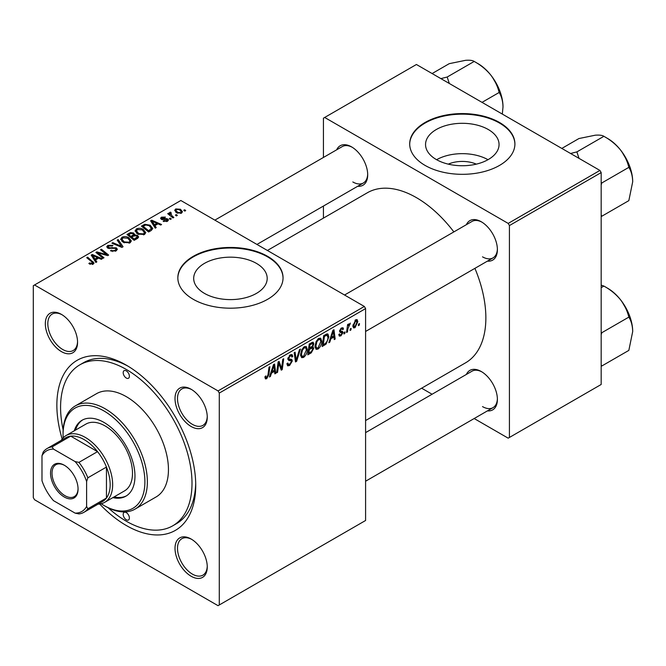<?xml version="1.0" encoding="UTF-8"?>
<svg xmlns="http://www.w3.org/2000/svg" width="666" height="666" viewBox="0 0 666 666"><rect width="100%" height="100%" fill="white"/><g stroke="black" fill="none" stroke-linecap="round" stroke-linejoin="round"><path stroke-width="1" d="M448.293 164.136A23.285 13.445 180 0 1 476.323 164.136M488.295 129.52A36.755 21.22 0 0 0 448.243 124.917A36.755 21.22 0 0 0 425.549 144.522A36.755 21.22 0 0 0 436.313 159.532A36.755 21.22 0 0 0 476.373 164.127A36.755 21.22 0 0 0 499.059 144.522A36.755 21.22 0 0 0 488.295 129.52M487.995 159.698A36.755 21.22 0 0 0 436.621 159.698M499.5 122.477A52.606 30.37 0 0 0 442.174 115.892A52.606 30.37 0 0 0 409.698 143.948A52.606 30.37 0 0 0 425.108 165.426A52.606 30.37 0 0 0 482.434 172.011A52.606 30.37 0 0 0 514.91 143.948A52.606 30.37 0 0 0 499.5 122.477M514.91 144.239A52.606 30.37 0 0 0 499.5 123.052A52.606 30.37 0 0 0 442.407 116.408A52.606 30.37 0 0 0 409.707 144.239M204.454 293.39A36.755 21.22 180 0 1 193.689 278.388A36.755 21.22 180 0 1 216.375 258.783A36.755 21.22 180 0 1 256.435 263.386A36.755 21.22 180 0 1 267.199 278.388A36.755 21.22 180 0 1 244.505 297.993A36.755 21.22 180 0 1 204.454 293.39M267.64 256.343A52.606 30.37 0 0 0 210.314 249.758A52.606 30.37 0 0 0 177.839 277.814A52.606 30.37 0 0 0 193.248 299.292A52.606 30.37 0 0 0 250.574 305.877A52.606 30.37 0 0 0 283.05 277.814A52.606 30.37 0 0 0 267.64 256.343M283.05 278.105A52.606 30.37 0 0 0 267.64 256.91A52.606 30.37 0 0 0 210.539 250.274A52.606 30.37 0 0 0 177.839 278.105M191.142 576.257A22.794 13.162 60 0 1 175.016 548.334A22.794 13.162 60 0 1 191.142 539.027L191.142 539.027A22.794 13.162 60 0 1 207.259 566.949A22.794 13.162 60 0 1 191.142 576.257M191.775 539.41A21.046 12.146 -120 0 0 181.86 538.702A21.046 12.146 -120 0 0 178.63 555.569A21.046 12.146 -120 0 0 192.382 574.109A21.046 12.146 -120 0 0 202.897 575.149A21.046 12.146 -120 0 0 207.243 566.208M61.447 351.623A22.794 13.162 60 0 1 45.33 323.701A22.794 13.162 60 0 1 61.447 314.394L61.447 314.394A22.794 13.162 60 0 1 77.564 342.316A22.794 13.162 60 0 1 61.447 351.623M62.08 314.777A21.046 12.146 -120 0 0 52.164 314.069A21.046 12.146 -120 0 0 48.943 330.927A21.046 12.146 -120 0 0 62.687 349.475A21.046 12.146 -120 0 0 73.21 350.516A21.046 12.146 -120 0 0 77.556 341.575M191.142 426.498A22.794 13.162 60 0 1 175.016 398.576A22.794 13.162 60 0 1 191.142 389.269L191.142 389.269A22.794 13.162 60 0 1 207.259 417.191A22.794 13.162 60 0 1 191.142 426.498M191.775 389.652A21.046 12.146 -120 0 0 181.86 388.944A21.046 12.146 -120 0 0 178.63 405.81A21.046 12.146 -120 0 0 192.382 424.35A21.046 12.146 -120 0 0 202.897 425.391A21.046 12.146 -120 0 0 207.243 416.45M466.375 224.683A22.794 13.162 60 0 1 481.277 221.761L481.277 221.761A22.794 13.162 60 0 1 497.394 249.683A22.794 13.162 60 0 1 487.412 261.13M481.909 222.144A21.046 12.146 -120 0 0 471.994 221.437L344.555 295.013M336.68 149.808A22.794 13.162 60 0 1 351.581 146.886L351.581 146.886A22.794 13.162 60 0 1 367.699 174.808A22.794 13.162 60 0 1 357.717 186.255M352.214 147.269A21.046 12.146 -120 0 0 342.299 146.562L214.86 220.138M466.375 374.442A22.794 13.162 60 0 1 481.277 371.52L481.277 371.52A22.794 13.162 60 0 1 497.394 399.442A22.794 13.162 60 0 1 487.412 410.889M481.909 371.903A21.046 12.146 -120 0 0 471.994 371.195L365.592 432.625M62.154 439.011A98.193 56.693 60 0 1 126.29 365.151A98.193 56.693 60 0 1 195.729 485.414A98.193 56.693 60 0 1 126.29 525.499A98.193 56.693 60 0 1 99.692 504.029M128.18 366.267A92.932 53.655 -120 0 0 83.541 362.695L79.828 364.843A92.932 53.655 -120 0 0 63.153 429.911M365.592 420.554L465.526 362.853A98.193 56.693 -120 0 0 474.908 268.348M453.862 231.901A98.193 56.693 -120 0 0 416.425 197.644A98.193 56.693 -120 0 0 367.332 192.774L267.399 250.474M219.289 393.065L218.048 390.917L364.352 306.452L180.844 200.499L33.3 285.689L33.3 497.585L34.54 499.733L218.048 605.677L365.592 520.487L365.592 308.599L219.289 393.065L219.289 604.961M321.745 341.109C321.761 344.28 320.504 346.953 317.965 349.109L316.1 349.325L314.985 346.495L316.175 341.375L318.748 338.378L320.687 338.186L321.745 341.109L320.754 340.534M330.885 338.786L329.82 342.133L328.838 342.699L332.875 330.353L333.974 329.712L335.165 339.052L334.257 339.577L333.966 337.004L330.885 338.786L330.244 338.411M266.708 378.704L265.418 378.904L265.018 376.556L265.917 375.907L265.834 376.823L266.766 377.497L267.957 374.925L268.997 367.232L269.913 366.7L268.831 374.667L266.708 378.704L264.935 377.68M265.176 376.44L266.766 377.497M286.913 363.694L289.66 364.277L291.425 361.58L291.192 360.839L288.836 360.497L287.82 358.891L290.243 354.828L292.041 354.562L292.782 356.268L291.875 357.118L291.442 355.844L290.218 356.019L288.719 358.308L289.061 359.007L291.725 359.34L292.324 360.964L289.602 365.484L287.637 365.834L286.913 363.644L287.82 363.003L288.236 364.527L286.921 363.769M287.945 357.858L289.061 359.007M300.441 349.076L296.645 361.288L295.496 361.954L294.164 352.697L295.08 352.172L296.212 360.106L299.467 349.642L300.441 349.076M307.317 349.434C307.334 352.614 306.077 355.278 303.538 357.442L301.673 357.659L300.557 354.828L301.74 349.708L304.32 346.703L306.26 346.511L307.317 349.434L306.327 348.859M359.49 323.576L359.282 325.125L358.383 325.649L358.566 324.109L359.49 323.576M312.662 342.191L313.853 343.764L312.662 346.903L313.744 348.301L311.247 352.855L307.767 354.87L309.232 343.997L313.303 342.282M312.021 346.536L313.236 347.011M271.478 373.085L270.413 376.432L269.439 376.998L273.468 364.643L274.575 364.011L275.766 373.343L274.858 373.867L274.567 371.303L271.478 373.085L270.837 372.71M278.496 365.651L277.572 372.302L276.656 372.827L278.138 361.946L279.096 361.397L281.576 368.473L282.784 359.265L283.699 358.741L282.234 369.613L281.277 370.163L278.779 363.112L278.496 365.651L277.697 365.184M340.917 335.855L339.327 336.114L338.769 334.499L339.668 333.849L340.051 335.048L340.959 334.923L342.149 333.117L340.001 332.234L339.552 331.168L341.45 328.005L342.982 327.755L343.498 329.029L342.599 329.678L342.257 328.813L341.408 328.937L340.459 330.486L340.551 331.027L342.599 331.452L343.048 332.517L340.917 335.855L338.769 334.615M341.958 332.592L339.585 331.526M339.627 330.494L341.292 331.243M326.157 344.006L322.194 346.536L323.668 335.664L326.931 333.907L327.93 334.016L328.846 336.78L326.157 344.006L325.299 343.514M357.817 321.603L355.003 327.722L353.546 327.888L352.855 326.065L355.711 319.772L357.109 319.613L357.817 321.603L356.726 320.97M351.149 328.388L350.94 329.945L350.041 330.461L350.224 328.921L351.149 328.388M347.918 328.771L347.461 331.951L346.545 332.476L347.61 324.575L348.526 324.042L348.301 325.682L350.374 323.11L347.918 328.771L347.111 328.305M345.063 331.901L344.855 333.458L343.947 333.974L344.139 332.434L345.063 331.901M171.27 218.923L170.363 219.439L169.314 218.615L170.238 218.082L171.27 218.923M177.356 215.409L176.448 215.926L175.399 215.101L176.324 214.569L177.356 215.409M135.106 231.16L136.372 228.913C138.803 227.947 141.092 228.113 143.232 229.412L145.771 232.625L144.489 234.507L137.754 234.066L135.065 230.777M156.235 227.597L155.253 228.163L150.608 220.829L151.706 220.188L161.58 224.517L160.673 225.033L158.017 223.834L154.928 225.616L156.235 227.597M137.662 238.32L134.182 240.334L126.973 234.474L130.536 232.576L133.7 233.025L134.624 234.94L137.454 235.323L138.645 236.971L137.662 238.32M134.79 234.374L134.624 235.622M123.06 246.753L121.911 247.419L111.905 243.173L112.812 242.649L121.387 246.287L117.199 240.11L118.173 239.552L123.06 246.753M92.283 264.485L91.833 261.855L86.73 257.709L87.646 257.176L94.039 263.028L93.24 264.102L88.836 263.52L89.627 262.928L92.283 263.478L92.707 262.904L92.707 264.352M103.988 257.767L103.072 258.291L95.879 252.422L96.828 251.873L106.677 254.695L100.516 249.742L101.432 249.217L108.641 255.078L107.692 255.627L97.844 252.822L103.988 257.767M218.048 390.917L34.54 284.973M96.828 261.896L95.854 262.462L91.209 255.12L92.308 254.487L102.173 258.808L101.265 259.332L98.61 258.133L95.529 259.915L96.828 261.896M116.134 250.882L110.506 250.741L111.297 250.158L112.812 250.766L115.176 250.266L116.051 249.192L115.484 248.41L107.742 248.102L106.726 246.778L107.867 245.371L112.92 245.354L112.296 246.045L108.849 245.97L108.083 246.886L109.707 247.802L116.3 247.835L117.374 249.284L116.134 250.882M120.679 239.485L121.945 237.246C124.376 236.272 126.665 236.438 128.804 237.745L131.344 240.95L130.061 242.84L123.327 242.391L120.638 239.111M163.153 221.262L163.828 220.613L166.7 220.779L166.916 219.53L161.339 219.305L160.573 218.281L161.438 217.174L165.409 217.099L164.619 217.682L162.179 217.657L162.104 218.706L166.15 218.573L167.749 218.972L168.473 219.996L167.449 221.254L163.153 221.262M167.299 221.337L166.916 219.53M162.179 217.657L162.104 219.614M151.182 230.519L148.61 232.001L141.4 226.14L144.78 224.317L150.133 225.2L152.78 228.53L151.182 230.519M181.527 213.128L176.865 212.912L174.7 210.314L175.699 208.941L180.444 209.249L182.476 211.73L181.527 213.128M170.596 212.154L171.811 215.692L173.876 217.416L172.96 217.94L167.715 213.678L168.631 213.153L169.705 214.036L169.755 212.379L170.596 212.154L171.22 212.929L170.246 213.636L170.246 215.734M169.372 213.037L169.755 212.379L169.755 215.334M185.697 210.589L184.79 211.114L183.741 210.29L184.665 209.757L185.697 210.589M599.933 170.438L601.173 172.586L509.423 225.558L508.183 223.41L599.933 170.438L416.425 64.494L323.435 118.182L323.435 157.451M323.435 206.044L323.435 218.123M509.423 225.558L509.423 437.454L508.183 438.17L474.175 418.531M432.084 394.239L421.628 388.195M509.423 437.454L601.173 384.482L601.173 172.586M508.183 223.41L324.675 117.466M482.517 256.843A21.046 12.146 -120 0 0 493.04 257.884A21.046 12.146 -120 0 0 497.385 248.942M352.822 181.96A21.046 12.146 -120 0 0 363.345 183.008A21.046 12.146 -120 0 0 367.69 174.067M482.517 406.601A21.046 12.146 -120 0 0 493.04 407.642A21.046 12.146 -120 0 0 497.385 398.701M364.352 306.452L365.592 308.599M108.067 507.708A92.932 53.655 -120 0 0 126.29 521.203A92.932 53.655 -120 0 0 172.76 525.807L176.482 523.659A92.932 53.655 -120 0 0 195.704 483.225M96.828 253.197L96.828 251.873M106.677 255.344L106.677 254.695M101.432 250.491L101.432 249.217M97.844 254.029L97.844 252.822M92.308 256.86L92.308 254.487M95.529 261.946L95.529 259.915M93.631 256.86L95.013 259.041L97.469 257.625L92.582 255.419L93.631 256.86L93.631 258.957M95.013 261.13L95.013 259.041M92.582 257.292L92.582 255.419M97.469 258.791L97.469 257.625M89.627 264.061L89.627 262.928M90.301 264.369L90.301 263.411M87.646 258.45L87.646 257.176M92.932 264.26L92.932 261.472M111.297 251.14L111.297 250.158M111.572 251.249L111.572 250.324M112.812 251.582L112.812 250.766M115.176 251.332L115.176 250.266M107.867 248.168L107.867 245.371M108.591 248.46L108.591 247.552M109.707 248.634L109.707 247.802M116.3 250.782L116.3 247.835M112.812 243.556L112.812 242.649M121.387 247.194L121.387 246.287M118.173 241.567L118.173 239.552M121.945 241.433L121.945 237.246M128.804 238.903L128.804 237.745M122.053 239.469L124.276 241.9L129.112 242.216L129.987 240.884L127.805 238.212L122.927 237.845L122.053 239.469L122.053 241.525L122.053 239.469M124.276 242.857L124.276 241.9M129.112 243.248L129.112 242.216M130.536 233.591L130.536 232.576M133.7 236.055L133.7 233.025M137.454 238.436L137.454 235.323M128.729 234.632L130.977 236.455L133.55 234.557L133.55 236.139L133.55 234.557L132.834 233.566L130.27 233.741L128.729 234.632L128.729 235.897M130.977 237.729L130.977 236.455M131.818 237.138L134.257 239.119L137.271 236.805L136.53 235.831L133.733 236.039L131.818 237.138L131.818 238.411M134.257 240.293L134.257 239.119M136.788 238.828L136.788 237.604M163.828 221.587L163.828 220.613M166.7 221.603L166.7 220.779M161.438 219.355L161.438 217.174M162.704 219.705L162.704 218.947M166.15 219.322L166.15 218.573M167.749 221.062L167.749 218.972M151.706 222.569L151.706 220.188M154.928 227.655L154.928 225.616M153.038 222.569L154.412 224.75L156.876 223.326L151.981 221.129L153.038 222.569L153.038 224.658M154.412 226.831L154.412 224.75M151.981 222.993L151.981 221.129M156.876 224.5L156.876 223.326M144.78 225.366L144.78 224.317M150.133 226.332L150.133 225.2M143.157 226.298L148.684 230.786L151.415 228.346L149.176 225.691L145.754 224.966L143.157 226.298L143.157 227.572M148.684 231.959L148.684 230.786M149.842 231.293L149.842 230.12M136.372 233.1L136.372 228.913M143.232 230.578L143.232 229.412M136.463 233.183L136.463 230.869L138.703 233.566L143.54 233.883L144.414 232.551L142.233 229.878L137.354 229.52L136.48 231.135L136.48 233.192M138.703 234.524L138.703 233.566M143.54 234.915L143.54 233.883M175.699 212.088L175.699 208.941M180.444 210.431L180.444 209.249M176.448 209.424L175.882 210.273L177.672 212.337L180.744 212.662L181.26 211.855L179.537 209.765L176.448 209.424M177.672 213.295L177.672 212.337M180.744 213.461L180.744 212.662M176.324 215.826L176.324 214.569M168.631 214.427L168.631 213.153M169.705 215.293L169.705 214.036M170.238 219.339L170.238 218.082M184.665 211.014L184.665 209.757M358.499 324.675L359.282 325.125M310.231 352.272L311.247 352.855M311.746 342.549L313.853 343.764M311.463 346.986L313.744 348.301M309.973 344.738L309.524 348.127L312.454 346.02L312.953 344.33L312.637 343.514L309.973 344.738L309.199 344.289M308.741 347.677L309.524 348.127M310.506 343.265L311.522 343.847M309.349 349.4L308.858 353.072L311.43 351.523L312.837 348.793L312.537 347.943L309.349 349.4L308.566 348.951M308.075 352.614L308.858 353.072M310.248 347.71L311.263 348.293M300.616 355.761L303.538 357.442M302.456 350.066L301.457 354.354L302.231 356.343L303.596 356.235L306.418 349.85L305.652 347.777L304.287 347.893L302.456 350.066L301.765 349.667M300.591 353.854L301.457 354.354M303.405 347.386L304.287 347.893M295.288 360.506L296.645 361.288M295.138 359.482L296.212 360.106M286.921 363.936L289.602 365.484M290.268 354.82L292.782 356.268M290.076 354.936L292.774 356.493M289.327 355.511L290.218 356.019M287.845 358.383L292.324 360.964M268.048 374.217L268.831 374.667M269.747 376.049L270.413 376.432M274.725 372.752L275.766 373.343M273.551 370.721L274.567 371.303M273.177 367.957L271.978 371.628L274.434 370.204L273.901 365.492L273.177 367.957L272.511 367.574M271.32 371.245L271.978 371.628M273.301 365.151L273.901 365.492M276.79 371.853L277.572 372.302M280.369 367.774L281.576 368.473M280.744 368.748L282.234 369.613M278.038 362.687L278.779 363.112M339.56 331.202L341.816 332.509M341.583 327.922L343.498 329.029M340.726 328.546L341.408 328.937M339.743 330.078L340.459 330.486M339.618 330.536L343.048 332.517M329.154 341.75L329.82 342.133M334.132 338.453L335.165 339.052M332.95 336.422L333.966 337.004M332.575 333.666L331.377 337.329L333.841 335.905L333.3 331.202L332.575 333.666L331.918 333.283M330.719 336.946L331.377 337.329M332.709 330.86L333.3 331.202M323.751 344.464L324.767 345.055M327.863 336.205L328.846 336.78M324.409 336.413L323.285 344.738L324.442 344.072C326.831 342.432 327.997 340.151 327.947 337.237L326.856 335.165L324.409 336.413L323.626 335.964M322.502 344.289L323.285 344.738M325.691 334.499L327.322 335.256L325.849 334.407M315.051 347.427L317.965 349.109M316.883 341.733L315.884 346.029L316.658 348.01L318.032 347.902L320.846 341.516L320.08 339.452L318.714 339.56L316.883 341.733L316.192 341.342M315.018 345.529L315.884 346.029M317.832 339.052L318.714 339.56M352.872 326.498L355.003 327.722M355.344 320.013L356.435 320.637L355.669 320.704L353.754 325.433L355.011 326.815L356.918 322.119L354.986 320.304M352.922 324.95L353.754 325.433M352.855 326.09L355.011 326.815M350.158 329.487L350.94 329.945M346.678 331.502L347.461 331.951M347.527 325.241L348.301 325.682M349.092 323.926L350.016 324.459M348.967 324.142L349.558 324.492M344.072 333L344.855 333.458M126.29 370.879A4.387 2.531 -120 0 0 124.101 370.662A4.387 2.531 -120 0 0 123.426 374.167A4.387 2.531 -120 0 0 126.29 378.038A4.387 2.531 -120 0 0 128.488 378.255A4.387 2.531 -120 0 0 129.154 374.742A4.387 2.531 -120 0 0 126.29 370.879M126.29 512.612A4.387 2.531 -120 0 0 124.101 512.395A4.387 2.531 -120 0 0 123.426 515.909A4.387 2.531 -120 0 0 126.29 519.771A4.387 2.531 -120 0 0 128.488 519.988A4.387 2.531 -120 0 0 129.154 516.475A4.387 2.531 -120 0 0 126.29 512.612M112.854 497.627A43.839 25.308 -120 0 0 125.891 496.178A43.839 25.308 -120 0 0 132.609 461.047A43.839 25.308 -120 0 0 103.971 422.419A43.839 25.308 -120 0 0 82.06 420.246A43.839 25.308 -120 0 0 74.276 430.81M82.684 419.905A43.839 25.308 -120 0 0 75.516 430.094M101.19 503.746A57.867 33.408 -120 0 0 103.971 505.461A57.867 33.408 -120 0 0 144.888 481.834A57.867 33.408 -120 0 0 103.971 410.964A57.867 33.408 -120 0 0 63.054 434.59A57.867 33.408 -120 0 0 63.153 437.853M105.211 506.177L103.971 505.461L105.211 506.177A59.615 34.424 60 0 0 135.023 509.124L156.102 496.953A59.615 34.424 -120 0 0 165.243 449.184A59.615 34.424 -120 0 0 126.29 396.645A59.615 34.424 -120 0 0 96.487 393.698L75.408 405.86A59.615 34.424 60 0 1 105.211 408.816A59.615 34.424 60 0 1 144.164 461.355A59.615 34.424 60 0 1 135.023 509.124M172.76 525.807A92.932 53.655 -120 0 0 187.004 451.34A92.932 53.655 -120 0 0 126.29 369.447A92.932 53.655 -120 0 0 79.828 364.843M61.214 440.376A38.578 22.269 60 0 1 66.084 435.539L85.922 424.084A38.578 22.269 60 0 1 105.211 425.999A38.578 22.269 60 0 1 130.419 459.99A38.578 22.269 60 0 1 124.5 490.9L104.662 502.355A38.578 22.269 60 0 1 98.035 504.154M63.054 434.59L63.054 433.158A59.615 34.424 60 0 1 75.408 405.86M114.094 496.911A43.839 25.308 -120 0 0 126.507 495.804M632.7 181.768A35.29 20.38 60 0 0 620.221 149.609A35.29 20.38 -120 0 0 607.742 138.545L603.887 136.314C610.181 139.752 615.625 144.189 620.221 149.609C624.458 155.145 627.33 161.064 628.837 167.357C631.26 171.187 632.542 175.982 632.7 181.768L628.837 200.632L601.839 216.217L601.173 215.001M601.173 184.94L601.839 182.942L601.173 182.559M601.839 182.942L628.837 167.357M579.004 158.35L576.889 151.898L603.887 136.314C602.372 135.265 599.5 134.898 595.271 135.198L578.929 138.545L561.813 148.426M576.889 151.898L570.579 153.488M632.7 331.526A35.29 20.38 60 0 0 620.221 299.367A35.29 20.38 -120 0 0 607.742 288.303L603.887 286.072C610.181 289.51 615.625 293.947 620.221 299.367C624.458 304.903 627.33 310.822 628.837 317.116C631.26 320.937 632.542 325.741 632.7 331.526L628.837 350.391L601.839 365.975L601.173 364.76M601.173 334.698L601.839 332.7L601.173 332.309M601.839 332.7L628.837 317.116M601.173 287.637L603.887 286.072L601.173 285.106M449.309 83.475L447.194 77.023L440.884 78.613M482.026 102.364L499.142 92.482C501.565 96.304 502.855 101.107 503.005 106.893L502.322 114.077M447.194 77.023L474.192 61.438C480.486 64.877 485.939 69.306 490.526 74.734C494.763 80.27 497.635 86.189 499.142 92.482M432.117 73.551L449.234 63.67L465.576 60.323C469.813 60.015 472.685 60.39 474.192 61.438M503.005 106.893A35.29 20.38 -120 0 0 490.526 74.734A35.29 20.38 -120 0 0 476.598 62.87M50.533 473.168A19.464 11.239 60 0 1 64.294 465.226A19.464 11.239 60 0 1 78.064 489.06A19.464 11.239 60 0 1 64.294 497.011A19.464 11.239 60 0 1 50.533 473.168M64.677 465.451A18.415 10.631 -120 0 0 55.836 464.743A18.415 10.631 -120 0 0 52.023 473.168A18.415 10.631 -120 0 0 60.057 491.699A18.415 10.631 -120 0 0 74.251 496.636A18.415 10.631 -120 0 0 78.055 488.628M66.084 435.539A38.578 22.269 60 0 1 95.812 445.879A38.578 22.269 60 0 1 112.654 484.698A38.578 22.269 60 0 1 104.662 502.355M86.613 506.485L87.854 508.774A36.821 21.262 60 0 1 83.949 512.296L102.547 501.556A36.821 21.262 -120 0 0 106.452 498.035A36.821 21.262 -120 0 0 110.173 484.698A36.821 21.262 -120 0 0 106.452 467.066A36.821 21.262 -120 0 0 97.544 451.64L70.721 436.147A36.821 21.262 -120 0 0 65.726 437.77L47.128 448.509A36.821 21.262 60 0 1 52.123 446.886L53.488 449.109A35.073 20.246 -120 0 0 41.983 455.752L41.983 480.71A35.073 20.246 -120 0 0 53.488 500.649L75.108 513.128A35.073 20.246 -120 0 0 86.613 506.485L86.613 481.518A35.073 20.246 -120 0 0 75.108 461.588L53.488 449.109M75.108 461.588L78.946 462.37L97.544 451.64A36.821 21.262 -120 0 0 70.721 436.147L52.123 446.886M87.854 508.774L106.452 498.035L106.452 467.066L87.854 477.797L86.613 481.518M41.983 455.752L43.215 452.031A36.821 21.262 60 0 1 47.128 448.509M83.949 512.296A36.821 21.262 60 0 1 78.946 513.919L75.108 513.128M78.946 462.37A36.821 21.262 60 0 1 87.854 477.797M101.282 253.888L101.282 253.08M104.512 254.762L104.512 253.979M99.617 255.478L99.617 254.171M112.163 248.385L112.163 247.427M118.814 246.104L118.814 245.146M129.187 234.365L129.187 233.192M132.442 236.78L132.442 235.606M135.947 239.31L135.947 238.145M164.011 219.597L164.011 218.848M143.565 226.065L143.565 224.892M171.811 217.008L171.811 215.692M294.788 357.009L295.912 357.659M287.862 359.399L289.926 360.589M278.937 363.728L280.278 364.493M279.67 365.942L281.11 366.775M324.7 335.065L325.716 335.656M116.051 249.192L116.051 250.924M108.083 246.886L108.083 248.276M129.987 240.884L129.987 242.882M137.271 236.805L137.271 238.553M161.763 218.215L161.763 219.505M151.415 228.346L151.415 230.369M144.414 232.551L144.414 234.549M175.882 210.273L175.882 212.246M181.26 211.855L181.26 213.262M312.637 343.514L311.355 342.774M312.537 347.943L311.189 347.161M305.652 347.777L304.071 346.861M302.231 356.343L300.574 355.386M291.442 355.844L289.976 355.003M266.117 377.58L264.968 376.914M340.051 335.048L338.919 334.39M341.899 332.55L339.552 331.193M342.257 328.813L341.167 328.18M320.08 339.452L318.498 338.536M316.658 348.01L315.001 347.061M628.263 162.795L621.952 151.881M365.592 331.46L493.04 257.884M493.04 407.642L365.592 481.218M628.263 312.554L621.952 301.631M363.345 183.008L256.943 244.439M492.266 76.998L498.568 87.912"/></g></svg>
